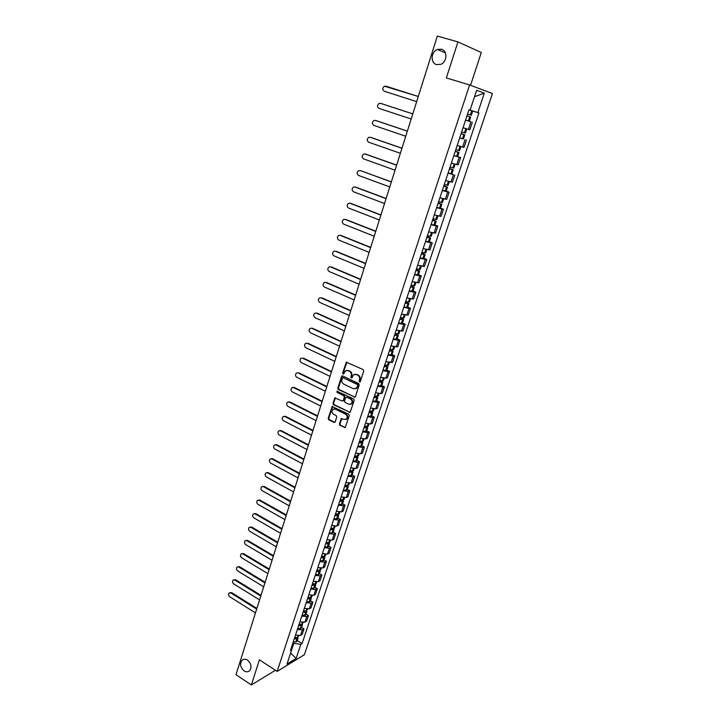 <?xml version="1.0" encoding="UTF-8"?>
<svg xmlns="http://www.w3.org/2000/svg" width="721" height="721" viewBox="0 0 721 721"><rect width="100%" height="100%" fill="white"/><g stroke="black" fill="none" stroke-linecap="round" stroke-linejoin="round"><path stroke-width="1.08" d="M359.446 382.04L360.293 381.643L363.745 371.027L363.168 369.603L346.287 362.176L342.574 373.235L343.566 374.163L345.35 370.864L348.072 370.612L349.397 371.243C351.055 372.243 351.659 373.748 351.217 375.758L350.776 377.128L351.776 378.056L353.551 374.767L356.327 374.505L357.661 375.136C359.337 376.146 359.941 377.66 359.491 379.679L359.446 382.04M354.921 374.244L358.202 375.037C359.878 376.047 360.482 377.552 360.031 379.57L359.581 380.94L360.076 381.968M346.918 362.032L343.124 373.136L343.584 374.145M346.72 370.351L349.946 371.135C351.605 372.144 352.209 373.649 351.758 375.65L351.316 377.02L351.794 378.038M247.501 660.121C245.419 658.868 243.599 658.922 242.031 660.265C239.633 663.879 240.318 667.412 244.086 670.872C246.185 672.152 248.024 672.098 249.61 670.719C251.98 667.087 251.278 663.554 247.501 660.121M441.45 49.226L437.368 49.47C430.861 51.714 430.275 63.106 436.565 64.602L440.81 64.313C447.236 61.988 447.732 50.668 441.45 49.226M339.393 423.993L339.952 425.39L345.242 427.526L349.27 415.593L348.712 414.178L332.147 406.491L328.19 418.369L328.74 419.766L334.003 422.407L335.184 421.875L336.752 416.99L336.193 415.593L333.571 414.287C331.678 412.763 331.462 411.105 332.931 409.294L335.229 409.095L345.566 414.215C347.468 415.72 347.693 417.378 346.242 419.198L343.881 419.424L341.276 418.64L339.393 423.993L339.942 423.84L340.501 425.246L345.215 427.544M277.152 671.395L259.416 659.823L251.35 684.95L235.992 674.685L437.332 36.05L457.934 41.917L446.362 77.922L469.596 84.979L277.152 671.395L304.379 654.704L492.443 93.532L469.596 84.979M354.218 397.199L355.426 396.64L359.22 384.951L358.652 383.536L342.718 375.947L341.529 376.524L337.825 388.132L338.383 389.538L355.038 397.163M354.227 400.344L350.154 412.394L333.544 404.715L332.985 403.318L334.877 397.929L342.096 400.966L343.286 400.416L344.341 397.136L343.782 395.721L337.14 392.494L336.977 391.179L353.66 398.929L354.227 400.344M470.525 85.33L481.304 52.516L457.934 41.917M251.35 684.95L275.422 670.26M463.63 127.905L468.443 129.383L470.948 121.831L465.559 120.146M470.948 121.831L466.181 120.263M468.443 129.383L469.84 129.771L472.336 122.246M463.423 138.982L459.665 137.99M457.258 145.507L463.973 147.435L466.451 139.982M453.879 155.538L460.611 157.548L453.833 155.664M451.382 163.09L458.159 164.92L460.611 157.548M451.887 173.905L453.41 174.68L448.056 173.166M445.623 180.511L452.4 182.251L454.834 174.942M446.182 191.11L449.111 192.165L447.669 191.966L442.334 190.497M439.927 197.779L446.705 199.402L449.111 192.165M440.54 208.162L443.442 209.234L441.991 209.081L436.665 207.657M434.276 214.876L441.054 216.399L443.442 209.234M434.943 225.042L437.818 226.133L436.367 226.034L431.05 224.664M428.689 231.811L435.466 233.234L437.818 226.133M429.401 241.769L432.258 242.878L430.798 242.824L425.489 241.508M423.146 248.583L429.923 249.917L432.258 242.878M423.912 258.334L426.751 259.461L425.273 259.452L419.973 258.19M417.666 265.193L424.435 266.437L426.751 259.461M418.468 274.746L421.289 275.891L419.811 275.936L414.521 274.71M412.223 281.659L418.991 282.803L421.289 275.891M413.079 291.014L415.882 292.176L414.395 292.257L409.113 291.086M406.842 297.962L413.611 299.017L415.882 292.176M407.744 307.119L410.519 308.3L409.023 308.426L403.76 307.299M401.507 314.122L408.266 315.077L410.519 308.3M402.453 323.08L405.211 324.279L403.706 324.45L398.452 323.368M396.226 330.128L402.976 330.993L405.211 324.279M397.217 338.897L399.948 340.114L398.443 340.33L393.197 339.294M390.989 345.981L397.74 346.765L399.948 340.114M392.026 354.57L394.738 355.804L393.215 356.066L387.988 355.065M385.798 361.699L392.548 362.402L394.738 355.804M386.88 370.107L389.574 371.351L388.042 371.648L382.824 370.702M380.652 377.272L385.87 378.201L387.402 377.885L389.574 371.351M381.779 385.492L384.455 386.753L382.923 387.096L377.705 386.186M375.56 392.702L380.76 393.585L382.301 393.233L384.455 386.753M376.723 400.75L379.381 402.021L377.84 402.399L372.64 401.534M370.513 407.987L375.704 408.834L377.245 408.437L379.381 402.021M371.712 415.864L374.352 417.153L372.802 417.576L367.62 416.747M365.502 423.137L370.693 423.948L372.243 423.515L374.352 417.153M366.746 430.843L369.368 432.149L367.818 432.609L362.636 431.825M360.545 438.161L365.718 438.927L367.277 438.449L369.368 432.149M361.834 445.686L364.429 447.011L362.87 447.507L357.706 446.759M355.633 453.04L360.797 453.77L362.357 453.257L364.429 447.011M356.949 460.404L359.536 461.737L357.967 462.278L352.812 461.566M350.757 467.794L355.913 468.488L357.481 467.938L359.536 461.737M352.118 474.995L354.687 476.338L353.11 476.914L347.973 476.248M345.936 482.412L351.073 483.07L352.65 482.484L354.687 476.338M347.324 489.451L349.874 490.812L348.297 491.425L343.169 490.794M341.15 496.904L346.278 497.526L347.855 496.904L349.874 490.812M342.574 503.79L345.107 505.16L343.529 505.809L338.401 505.214M336.401 511.27L341.52 511.847L343.106 511.198L345.107 505.16M337.87 517.993L340.384 519.381L338.798 520.057L333.688 519.499M331.705 525.51L336.806 526.06L338.401 525.366L340.384 519.381M333.201 532.089L335.698 533.486L334.102 534.198L329.01 533.675M327.037 539.632L332.129 540.137L333.733 539.416L335.698 533.486M328.578 546.049L331.056 547.464L329.452 548.203L324.369 547.717M322.413 553.62L327.496 554.098L329.1 553.34L331.056 547.464M323.99 559.893L326.451 561.317L324.847 562.101L319.773 561.641M317.835 567.499L322.909 567.941L324.513 567.148L326.451 561.317M319.439 573.628L321.89 575.061L320.277 575.872L315.212 575.448M313.293 581.252L318.358 581.658L319.971 580.838L321.89 575.061M314.924 587.236L317.357 588.678L315.744 589.526L310.688 589.138M308.786 594.888L313.842 595.267L315.456 594.41L317.357 588.678M310.454 600.728L312.869 602.188L311.256 603.062L306.209 602.711M304.325 608.416L309.363 608.758L310.985 607.866L312.869 602.188M306.019 614.112L308.426 615.581L306.795 616.482L301.766 616.167M299.9 621.826L304.92 622.133L306.551 621.214L308.426 615.581M301.621 627.387L304.01 628.865L302.378 629.793L297.358 629.505M295.502 635.12L300.522 635.39L302.153 634.453L304.01 628.865M291.69 649.639L293.771 643.357L300.837 644.322L302.09 643.583L478.906 112.927L468.983 109.79L477.843 112.593L484.332 93.117L474.517 96.722M468.992 109.754L470.101 110.097L476.653 90.287L484.332 93.117M478.906 112.927L477.843 112.593M300.837 644.322L296.142 658.417L287.003 664.005L291.726 649.738L291.221 648.089M470.101 110.097L468.992 109.745L290.428 650.504L291.726 649.738M293.771 643.357L292.96 642.835M297.259 640.545L302.09 643.583M438.242 49.19L438.062 49.767M290.617 653.082L296.142 658.417M342.484 375.875L338.374 388.024L338.933 389.421L354.759 397.082M357.616 385.447L357.219 384.455L343.241 377.795L342.403 378.192L341.952 379.625C341.511 381.616 342.105 383.121 343.746 384.122L353.281 388.7L356.093 388.43L358.157 385.338L357.219 384.455M343.133 377.75L357.76 384.347M355.3 388.844L356.634 388.313L357.688 386.771L357.147 386.889M358.157 385.338L357.688 386.771M335.472 397.776L333.544 403.192L334.093 404.589L350.109 412.421M342.917 400.921L343.836 400.29L344.89 397.01L344.332 395.604L337.14 392.494M337.491 391.088L337.689 392.377M348.748 404.22L351.109 403.994C352.596 402.156 352.371 400.479 350.451 398.965L346.765 397.172L345.575 397.731L344.512 401.011L345.08 402.426L348.748 404.22M350.541 404.319L351.65 403.868C353.137 402.03 352.911 400.353 350.992 398.839L350.451 398.965M346.495 397.091L350.992 398.839M341.862 418.468L339.942 423.84M345.72 419.514L346.792 419.063C348.243 417.243 348.018 415.575 346.116 414.07L345.566 414.215M334.012 408.861L335.779 408.96L346.116 414.07M332.732 406.338L328.749 418.225L329.299 419.622L334.85 422.353M466.974 115.856L470.723 117.054L466.965 115.883M385.798 86.159L418.279 96.47L384.473 86.214C382.319 87.98 382.247 89.656 384.248 91.243L416.657 101.634M465.586 120.074L469.335 121.236L470.723 117.054M468.965 109.835L472.715 111.034L471.327 115.225L467.578 114.044M461.116 133.61L463.396 134.385L461.079 133.709M381.076 103.5L379.183 103.418C377.092 105.176 377.029 106.834 379.003 108.393L411.177 119.01M461.07 133.736L464.829 134.845L461.125 133.583M459.701 137.891L463.459 138.982L464.829 134.845M466.802 128.897L465.433 133.024L461.674 131.916M463.053 127.752L466.514 128.807M381.22 103.545L412.791 113.873M380.544 103.355L412.782 113.9M455.311 151.194L457.565 152.005L455.257 151.365M375.731 120.488L373.938 120.461C371.91 122.2 371.865 123.841 373.811 125.382L405.743 136.233M455.23 151.419L458.998 152.455L455.33 151.14M460.917 146.642L459.592 150.662L455.834 149.617M376.02 120.56L407.356 131.114M375.344 120.389L407.338 131.168M449.562 168.615L451.797 169.444L449.48 168.849M370.432 137.323L368.746 137.351C366.773 139.081 366.746 140.703 368.665 142.217L400.371 153.294M449.453 168.93L453.212 169.904L449.589 168.525M448.101 173.004L451.869 173.959L453.212 169.904M455.095 164.226L453.806 168.119L450.039 167.146M370.864 137.423L401.976 148.202M370.179 137.269L401.948 148.274M443.866 185.856L446.074 186.721L443.757 186.162M365.186 154.015L363.6 154.078C361.69 155.79 361.681 157.403 363.573 158.899L395.045 170.192M443.721 186.279L447.489 187.181L443.902 185.748M442.388 190.308L446.155 191.2L447.489 187.181M449.327 181.629L448.074 185.414L444.307 184.504M365.754 154.123L396.64 165.118M365.069 153.997L396.604 165.226M438.224 202.943L440.414 203.836L438.098 203.313M391.314 182.007L360.689 170.679L358.508 170.661C356.643 172.355 356.652 173.95 358.517 175.428L389.764 186.928M438.053 203.457L441.82 204.286L438.269 202.808M436.728 207.45L440.495 208.27L441.82 204.286M443.613 198.879L442.397 202.547L438.629 201.7M360.689 170.679L391.359 181.881M432.636 219.869L434.808 220.788L432.483 220.311M354.912 186.964L353.461 187.081C351.65 188.767 351.668 190.344 353.515 191.804L384.536 203.52M432.429 220.473L436.205 221.239L432.681 219.707M431.122 224.429L434.898 225.186L436.205 221.239M437.953 215.958L436.773 219.508L433.006 218.733M355.678 187.081L386.123 198.491M354.984 186.991L386.068 198.645M427.093 236.632L429.247 237.579L426.931 237.137M349.874 203.214L348.459 203.367C346.702 205.034 346.738 206.585 348.558 208.036L379.354 219.959M426.868 237.326L430.635 238.029L427.156 236.443M425.57 241.247L429.346 241.941L430.635 238.029M432.348 232.874L431.203 236.317L427.436 235.605M350.703 203.331L380.931 214.948M350.018 203.268L380.877 215.128M421.614 253.233L423.741 254.216L421.425 253.81M344.89 219.328L343.511 219.49C341.799 221.149 341.844 222.69 343.647 224.123L374.217 236.245M421.352 254.017L425.129 254.666L421.686 253.026M420.073 257.902L423.849 258.533L425.129 254.666M426.796 249.628L425.687 252.963L421.92 252.314M345.783 219.445L375.794 231.252M345.089 219.391L375.722 231.459M416.179 269.69L418.288 270.69L415.972 270.321M339.942 235.289L338.609 235.479C336.941 237.119 336.995 238.642 338.771 240.057L369.134 252.377M415.891 270.555L419.667 271.141L416.26 269.456M414.62 274.404L418.396 274.971L419.667 271.141M421.298 266.229L420.226 269.456L416.45 268.87M340.898 235.406L370.693 247.411M340.204 235.37L370.63 247.636M410.799 285.985L412.89 287.012L410.564 286.679M335.049 251.115L333.742 251.323C332.129 252.945 332.192 254.45 333.94 255.856L364.087 268.365M410.483 286.94L414.26 287.463L410.88 285.723M409.222 290.752L412.998 291.266L414.26 287.463M415.846 282.668L414.809 285.795L411.033 285.264M336.067 251.223L365.646 263.417M335.364 251.214L365.574 263.67M405.463 302.135L407.536 303.19L405.22 302.892M330.2 266.797L328.929 267.022C327.352 268.627 327.433 270.123 329.164 271.511L359.094 284.218M405.121 303.171L408.897 303.64L405.562 301.856M403.877 306.948L407.653 307.398L408.897 303.64M410.447 298.963L409.447 301.982L405.671 301.513M331.272 266.905L360.644 279.288M330.569 266.905L360.563 279.559M400.182 318.132L402.237 319.214L399.912 318.943M325.387 282.344L324.162 282.578C322.62 284.173 322.711 285.651 324.414 287.03L354.146 299.918M399.813 319.25L403.589 319.664L400.281 317.826M398.578 322.99L402.354 323.387L403.589 319.664M405.103 315.104L404.13 318.024L400.353 317.61M326.514 282.443L355.687 295.006M325.811 282.47L355.597 295.304M394.946 333.985L396.983 335.094L394.657 334.859M320.629 297.755L319.43 297.998C317.934 299.575 318.033 301.045 319.718 302.414L349.234 315.483M394.549 335.184L398.325 335.535L395.054 333.661M393.324 338.888L397.109 339.23L398.325 335.535M399.804 331.092L398.866 333.913L395.09 333.553M321.809 297.845L350.776 310.589M321.097 297.89L350.676 310.904M389.764 349.694L391.773 350.821L389.457 350.622M315.906 313.031L314.744 313.293C313.293 314.852 313.392 316.303 315.059 317.655L344.377 330.903M389.34 350.965L393.116 351.271L389.917 349.37M388.123 354.642L391.9 354.93L393.116 351.271M394.549 346.936L393.648 349.658L389.872 349.361M317.141 313.121L345.909 326.036M316.429 313.175L345.801 326.37M384.617 365.259L386.618 366.412L384.293 366.241M311.229 328.172L310.102 328.443C308.678 329.984 308.795 331.426 310.436 332.769L339.555 346.197M384.176 366.61L387.952 366.854L385.275 365.132M382.968 370.252L386.753 370.486L387.952 366.854M389.349 362.636L388.475 365.268L384.699 365.015M312.508 328.253L341.078 341.348M311.796 328.325L340.97 341.7M379.525 380.679L381.499 381.86L379.183 381.724M306.596 343.178L305.497 343.457C304.118 344.989 304.235 346.422 305.857 347.756L334.778 361.347M379.057 382.112L382.833 382.301L380.571 380.724M377.867 385.717L381.643 385.897L382.833 382.301M384.194 378.192L383.356 380.724L379.579 380.526M307.921 343.259L336.301 356.516M307.209 343.349L336.184 356.895M374.478 395.964L376.434 397.172L374.118 397.064M302 358.067L300.936 358.355C299.594 359.86 299.72 361.284 301.324 362.609L330.038 376.371M373.983 397.469L377.759 397.613L375.839 396.144M372.802 401.047L376.578 401.173L377.759 397.613M379.093 393.603L378.282 396.045L374.496 395.901M303.37 358.13L331.561 371.558M302.658 358.238L331.435 371.955M369.567 411.159L371.414 412.34L369.098 412.268M297.449 372.82L296.421 373.108C295.105 374.614 295.24 376.02 296.827 377.326L325.351 391.251M368.954 412.691L372.73 412.782L371.099 411.412M367.782 416.233L371.567 416.314L372.73 412.782M374.028 408.879L373.244 411.231L369.467 411.141M298.864 372.874L326.856 386.465M298.143 373L326.73 386.88M364.898 426.318L366.439 427.373L364.123 427.337M292.942 387.447L294.393 387.492L291.933 387.745C290.653 389.232 290.797 390.62 292.365 391.927L320.692 406.013M363.97 427.778L367.755 427.814L366.358 426.526M362.816 431.293L366.592 431.32L367.755 427.814M369.008 424.02L368.26 426.282L364.484 426.237M294.393 387.492L322.197 401.236M293.672 387.637L322.062 401.678M360.23 441.324L361.509 442.279L359.193 442.261M288.472 401.948L289.959 401.994L287.499 402.255C286.237 403.724 286.39 405.103 287.94 406.401L316.086 420.64M359.04 442.73L362.816 442.721L361.627 441.495M357.886 446.209L361.663 446.182L362.816 442.721M364.042 439.017L363.321 441.198L359.545 441.207M289.959 401.994L317.582 415.891M289.238 402.147L317.438 416.341M355.57 456.186L356.625 457.051L354.299 457.069M284.047 416.332L285.57 416.359L283.092 416.639C281.866 418.09 282.019 419.46 283.551 420.749L311.508 435.151M354.146 457.547L357.922 457.493L356.904 456.312M353.002 460.998L356.778 460.926L357.922 457.493M359.112 453.888L358.418 455.978L354.642 456.032M285.57 416.359L313.004 430.41M284.84 416.531L312.851 430.888M350.92 470.912L351.776 471.687L349.46 471.732M279.658 430.59L281.208 430.608L278.73 430.897C277.531 432.339 277.693 433.7 279.207 434.979L306.975 449.525M349.297 472.237L353.065 472.129L352.19 471.002M348.162 475.653L351.938 475.536L353.065 472.129M354.227 468.623L353.56 470.633L349.793 470.732M281.208 430.608L308.462 444.812M280.487 430.798L308.309 445.299M346.287 485.494L346.972 486.197L344.656 486.278M275.305 444.731L276.891 444.74L274.404 445.037C273.232 446.461 273.394 447.813 274.899 449.084L302.478 463.783M344.485 486.792L348.261 486.639L347.504 485.557M343.367 490.181L347.143 490.019L348.261 486.639M349.388 483.232L348.748 485.152L344.98 485.305M276.891 444.74L303.965 459.088M276.161 444.938L303.802 459.592M341.357 500.798L341.646 499.941L342.214 500.581L341.736 500.789L339.897 500.689M270.988 458.745L272.601 458.754L270.114 459.061C268.969 460.467 269.14 461.81 270.618 463.08L298.025 477.915M339.717 501.221L342.511 501.446L343.493 501.023L342.835 499.977M338.609 504.583L342.385 504.367L343.493 501.023M344.593 497.715L343.98 499.554L340.204 499.752M272.601 458.754L299.503 473.237M271.88 458.962L299.332 473.76M337.086 514.253L337.5 514.848L337.022 515.064L335.184 514.974M266.716 472.652L268.356 472.643L265.86 472.967C264.742 474.355 264.913 475.689 266.382 476.951L293.609 491.938M334.995 515.533L337.788 515.722L338.771 515.281L338.194 514.271M333.895 518.859L337.671 518.597L338.771 515.281M339.834 512.063L339.249 513.821L335.481 514.064M268.356 472.643L295.078 487.27M267.626 472.868L294.907 487.811M332.498 528.448L332.336 529.205L330.506 529.133M262.48 486.432L264.147 486.423L261.642 486.747C260.551 488.135 260.723 489.451 262.174 490.704L289.229 505.827M330.317 529.71L334.084 529.421L333.589 528.43L330.795 528.259M329.227 533.008L332.994 532.711L334.084 529.421M264.147 486.423L290.689 501.185M335.121 526.294L334.562 527.97L333.58 528.439L334.31 526.222M263.408 486.666L290.518 501.744M327.938 542.507L327.704 543.228L325.865 543.174M258.28 500.104L259.966 500.086L257.46 500.428C256.388 501.789 256.577 503.096 258.01 504.349L284.885 519.607M325.676 543.769L328.452 543.913L329.443 543.427L329.01 542.48M324.594 547.041L328.361 546.689L329.443 543.427M330.452 540.399L329.921 542.003L328.929 542.48L326.144 542.327M259.966 500.086L286.345 514.983M259.236 500.338L286.156 515.56M323.405 556.441L323.098 557.135L321.269 557.099M254.116 513.667L255.82 513.631L253.314 513.983C252.269 515.335 252.449 516.633 253.873 517.876L280.577 533.27M321.07 557.703L323.846 557.829L324.838 557.324L324.459 556.396M319.998 560.947L323.765 560.559L324.838 557.324M325.811 554.377L325.306 555.9L324.315 556.414L321.539 556.279M255.82 513.631L282.028 528.664M255.09 513.902L281.839 529.259M318.898 570.257L318.538 570.924L316.717 570.897M249.98 527.114L251.71 527.069L249.196 527.43C248.177 528.772 248.366 530.061 249.772 531.296L276.305 546.824M316.51 571.519L319.277 571.627L320.277 571.095L319.944 570.194M315.447 574.736L319.214 574.304L320.277 571.095M321.224 568.238L320.737 569.689L319.745 570.221L316.97 570.104M251.71 527.069L277.747 542.228M250.98 527.357L277.558 542.841M314.419 583.956L314.023 584.587L312.193 584.578M245.888 540.453L247.636 540.399L245.122 540.768C244.122 542.093 244.311 543.373 245.708 544.607L272.069 560.262M311.986 585.218L314.753 585.308L315.753 584.758L315.465 583.866M310.931 588.408L314.698 587.93L315.753 584.758M316.663 581.982L316.213 583.361L315.212 583.902L312.445 583.821M247.636 540.399L273.511 555.684M246.897 540.696L273.313 556.306M309.967 597.538L309.534 598.142L307.714 598.151M241.832 553.674L243.599 553.62L241.075 553.989C240.093 555.305 240.291 556.576 241.67 557.811L267.87 573.583M307.497 598.8L310.255 598.863L311.265 598.295L311.012 597.43M306.452 601.963L310.219 601.449L311.265 598.295M312.157 595.609L311.724 596.916L310.715 597.484L307.957 597.412M243.599 553.62L269.303 569.031M242.86 553.926L269.104 569.671M305.551 611.002L303.271 611.597M237.804 566.796L239.588 566.733L237.065 567.112C236.109 568.418 236.308 569.68 237.669 570.906L263.697 586.804M303.054 612.264L305.803 612.309L306.813 611.723L306.596 610.876M302.018 615.401L305.776 614.851L306.813 611.723M307.678 609.119L306.263 610.939L303.505 610.894M239.588 566.733L265.13 582.262M238.849 567.048L264.922 582.919M301.162 624.35L298.864 624.936M233.793 579.81L235.605 579.738L234.866 580.072L233.09 580.126C232.153 581.414 232.351 582.667 233.703 583.893L259.569 599.908M298.638 625.621L301.396 625.648L302.405 625.035L302.216 624.206M297.62 628.73L301.378 628.135L302.405 625.035M303.235 622.52L301.847 624.287L299.089 624.26M235.605 579.738L260.993 595.384M234.866 580.072L260.786 596.06M296.809 637.589L294.501 638.166M229.819 592.725L231.666 592.644L230.918 592.986L229.143 593.032C228.224 594.311 228.431 595.555 229.765 596.772L255.468 612.913M294.267 638.86L297.016 638.869L298.025 638.238L297.863 637.418M293.249 641.942L295.998 641.942L297.007 641.311L298.025 638.238M298.836 635.805L297.458 637.517L294.718 637.508M231.666 592.644L256.892 608.407M230.918 592.986L256.676 609.092M304.92 622.133L306.795 616.482M309.363 608.758L311.256 603.062M313.842 595.267L315.744 589.526M318.358 581.658L320.277 575.872M322.909 567.941L324.847 562.101M327.496 554.098L329.452 548.203M332.129 540.137L334.102 534.198M336.806 526.06L338.798 520.057M341.52 511.847L343.529 505.809M346.278 497.526L348.297 491.425M351.073 483.07L353.11 476.914M355.913 468.488L357.967 462.278M360.797 453.77L362.87 447.507M365.718 438.927L367.818 432.609M370.693 423.948L372.802 417.576M375.704 408.834L377.84 402.399M380.76 393.585L382.923 387.096M385.87 378.201L388.042 371.648M391.025 362.672L393.215 356.066M396.226 346.999L398.443 340.33M401.471 331.191L403.706 324.45M406.77 315.23L409.023 308.426M412.115 299.116L414.395 292.257M417.513 282.857L419.811 275.936M422.957 266.446L425.273 259.452M428.454 249.881L430.798 242.824M434.006 233.153L436.367 226.034M439.612 216.273L441.991 209.081M445.263 199.221L447.669 191.966M450.976 182.016L453.41 174.68M456.744 164.64L459.196 157.241M462.567 147.093L465.045 139.622M300.522 635.39L302.378 629.793M360.031 379.57L359.491 379.679M358.202 375.037L357.661 375.136M356.868 374.406L356.327 374.505M351.316 377.02L350.776 377.128M351.758 375.65L351.217 375.758M349.946 371.135L349.397 371.243M348.622 370.513L348.072 370.612M343.124 373.136L342.574 373.235M346.486 362.591L345.936 362.69M359.581 380.94L359.049 381.048M338.933 389.421L338.383 389.538M338.374 388.024L337.825 388.132M342.078 376.416L341.529 376.524M343.791 377.687L343.241 377.795M349.811 412.34L349.261 412.475M334.093 404.589L333.544 404.715M333.544 403.192L332.985 403.318M335.103 398.28L334.553 398.407M343.836 400.29L343.286 400.416M344.89 397.01L344.341 397.136M344.332 395.604L343.782 395.721M347.315 397.055L346.765 397.172M341.52 418.955L340.97 419.099M335.779 408.96L335.229 409.095M334.562 422.263L334.003 422.407M329.299 419.622L328.74 419.766M328.749 418.225L328.19 418.369M332.381 406.833L331.822 406.959M344.899 427.454L344.359 427.607M340.501 425.246L339.952 425.39M468.488 120.984L469.867 116.793M470.48 114.954L471.867 110.764M470.362 114.918L471.75 110.719M468.371 120.948L469.759 116.757M462.594 138.765L463.973 134.62M464.576 132.799L465.946 128.635M464.459 132.763L465.838 128.608M462.485 138.729L463.855 134.584M456.772 156.367L458.123 152.266M458.727 150.464L460.07 146.39M458.61 150.428L459.953 146.354M456.654 156.34L458.015 152.23M450.995 173.806L452.337 169.741M452.932 167.957L454.248 163.982M452.815 167.93L454.131 163.946M450.877 173.779L452.229 169.714M445.272 191.083L446.605 187.054M447.191 185.288L448.48 181.395M447.083 185.252L448.363 181.368M445.163 191.047L446.497 187.027M439.612 208.189L440.937 204.196M441.513 202.448L442.766 198.654M441.396 202.421L442.658 198.617M439.495 208.162L440.819 204.169M434.006 225.132L435.313 221.176M435.881 219.445L437.115 215.741M435.772 219.418L436.998 215.705M433.889 225.105L435.196 221.158M428.445 241.914L429.743 238.002M430.311 236.281L431.509 232.667M430.194 236.263L431.392 232.631M428.328 241.895L429.626 237.975M422.939 258.542L424.218 254.666M424.786 252.963L425.958 249.43M424.669 252.945L425.841 249.403M422.821 258.524L424.11 254.639M417.486 275.007L418.757 271.168M419.316 269.483L420.46 266.031M419.198 269.465L420.343 266.004M417.369 274.989L418.64 271.15M412.088 291.329L413.34 287.526M413.899 285.858L415.008 282.488M413.782 285.84L414.899 282.461M411.97 291.311L413.232 287.508M406.734 307.497L407.978 303.73M408.528 302.072L409.618 298.782M408.41 302.054L409.501 298.755M406.617 307.479L407.861 303.712M406.707 303.18L406.86 302.721M401.426 323.513L402.66 319.782M403.21 318.141L404.265 314.933M403.093 318.123L404.157 314.906M401.309 323.495L402.552 319.764M401.399 319.223L401.561 318.727M396.171 339.384L397.397 335.68M397.938 334.057L398.974 330.93M397.821 334.048L398.857 330.903M396.054 339.366L397.28 335.671M396.144 335.121L396.316 334.589M390.962 355.111L392.179 351.442M392.711 349.829L393.72 346.783M392.603 349.82L393.612 346.756M390.854 355.092L392.062 351.433M390.935 350.866L391.124 350.307M385.807 370.693L387.006 367.052M387.538 365.457L388.52 362.483M387.42 365.448L388.412 362.465M385.69 370.684L386.898 367.043M385.78 366.475L385.969 365.88M380.697 386.132L381.887 382.527M382.409 380.949L383.374 378.047M382.292 380.94L383.257 378.029M380.58 386.123L381.769 382.518M380.661 381.941L380.868 381.31M375.632 401.435L376.813 397.866M377.326 396.298L378.264 393.468M377.218 396.289L378.155 393.45M375.515 401.426L376.695 397.857M375.596 397.262L375.812 396.604M370.612 416.594L371.775 413.061M372.288 411.511L373.208 408.753M372.18 411.502L373.09 408.735M370.495 416.594L371.666 413.052M370.576 412.457L370.801 411.763M365.628 431.627L366.791 428.121M367.304 426.58L368.188 423.903M367.187 426.58L368.08 423.876M365.52 431.618L366.674 428.112M365.592 427.508L365.835 426.787M360.698 446.515L361.852 443.045M362.357 441.522L363.222 438.909M362.239 441.522L363.114 438.891M360.59 446.515L361.735 443.045M360.662 442.424L360.915 441.667M355.814 461.278L356.949 457.835M357.454 456.33L358.292 453.788M357.337 456.33L358.184 453.77M355.696 461.278L356.841 457.835M355.768 457.213L356.03 456.429M350.965 475.914L352.1 472.498M352.596 471.002L353.416 468.533M352.479 471.002L353.308 468.515M350.857 475.914L351.983 472.498M350.929 471.867L351.199 471.056M346.161 490.415L347.288 487.035M347.774 485.548L348.576 483.142M347.666 485.557L348.468 483.124M346.053 490.424L347.171 487.035M346.125 486.396L346.404 485.548M341.403 504.799L342.511 501.446M343.007 499.968L343.782 497.625M342.89 499.977L343.674 497.607M341.294 504.799L342.403 501.446M336.689 519.048L337.788 515.722M338.266 514.262L339.023 511.991M338.158 514.271L338.915 511.973M336.572 519.057L337.671 515.731M336.635 515.073L336.914 514.244M332.011 533.179L333.102 529.881M333.462 528.439L334.202 526.204M331.894 533.179L332.985 529.89M331.957 529.223L332.219 528.43M327.37 547.185L328.452 543.913M328.929 542.48L329.641 540.326M328.812 542.489L329.533 540.317M327.253 547.194L328.334 543.922M327.316 543.255L327.568 542.489M322.774 561.073L323.846 557.829M324.315 556.414L325.009 554.323M324.198 556.414L324.901 554.305M322.657 561.082L323.729 557.838M322.72 557.162L322.963 556.432M318.213 574.835L319.277 571.627M319.745 570.221L320.412 568.184M319.628 570.23L320.313 568.175M318.096 574.844L319.16 571.636M318.159 570.951L318.394 570.248M313.698 588.489L314.753 585.308M315.212 583.902L315.861 581.937M315.095 583.92L315.762 581.919M313.581 588.498L314.635 585.317M313.644 584.623L313.86 583.947M309.21 602.026L310.255 598.863M310.715 597.484L311.355 595.564M310.607 597.493L311.247 595.555M309.102 602.035L310.147 598.881M309.156 598.178L309.372 597.538M304.767 615.446L305.803 612.309M306.263 610.939L306.876 609.083M306.146 610.948L306.767 609.074M304.659 615.455L305.695 612.327M304.713 611.615L304.911 611.002M300.369 628.748L301.396 625.648M301.847 624.287L302.441 622.484M301.729 624.296L302.333 622.475M300.251 628.766L301.279 625.657M300.306 624.945L300.495 624.359M295.998 641.942L297.016 638.869M297.458 637.517L298.034 635.778M297.349 637.535L297.935 635.769M295.88 641.96L296.899 638.887M295.934 638.166L296.115 637.607M243.671 659.336L242.031 660.265M445.389 52.849L437.368 49.47M346.837 362.086L346.287 362.176M342.421 375.92L341.871 376.029M356.634 388.313L356.093 388.43M335.436 397.803L334.877 397.929M343.511 400.759L342.962 400.885M337.446 391.079L336.977 391.179M341.826 418.495L341.276 418.64M346.792 419.063L346.242 419.198M332.696 406.365L332.147 406.491M457.637 156.556L458.998 152.455"/></g></svg>
